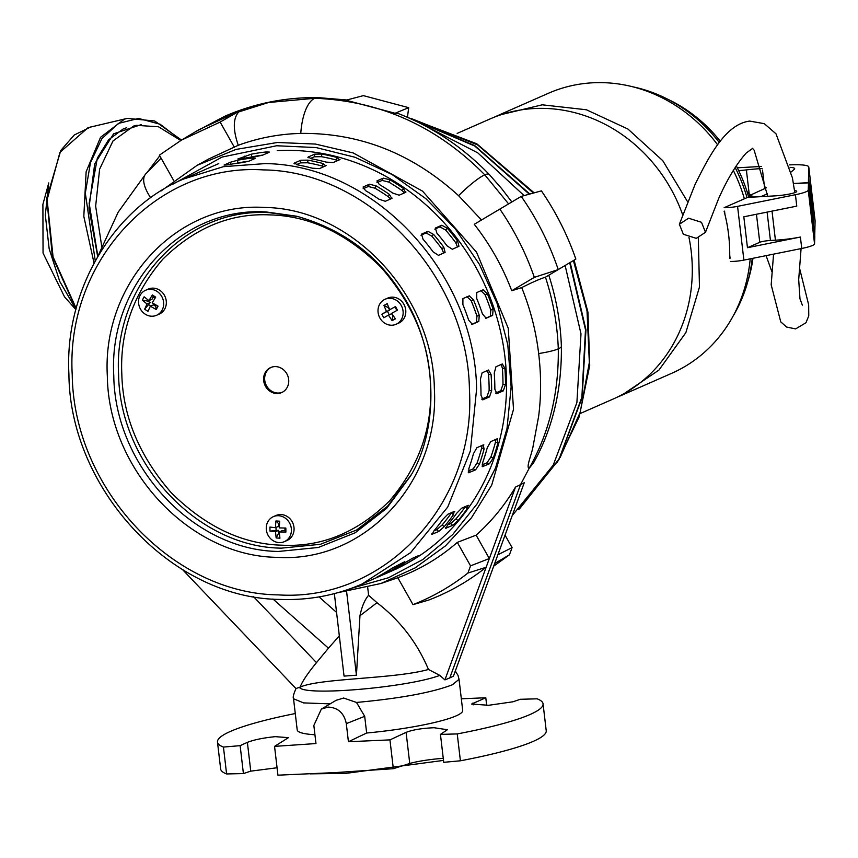 <?xml version="1.0" encoding="UTF-8"?>
<svg xmlns="http://www.w3.org/2000/svg" width="858" height="858" viewBox="0 0 858 858"><rect width="100%" height="100%" fill="white"/><g stroke="black" fill="none" stroke-linecap="round" stroke-linejoin="round"><path stroke-width="1.29" d="M696.31 238.352L705.48 232.282L701.49 222.286L688.545 218.211L679.364 224.27L683.354 234.266L696.31 238.352M580.276 413.492L612.977 399.12A152.981 138.417 -113.7 0 0 688.963 237.376M682.593 214.564A152.981 138.417 -113.7 0 0 533.74 108.558A152.981 138.417 -113.7 0 0 489.864 119.026L457.164 133.398M687.537 201.651L662.784 160.693L627.927 129.032L586.4 109.77L542.256 104.815L498.38 115.272L494.154 117.235M744.369 198.799A152.981 138.417 -113.7 0 0 733.343 170.431M717.599 144.798A152.981 138.417 -113.7 0 0 592.31 82.818A152.981 138.417 -113.7 0 0 548.423 93.275L498.948 115.026M617.181 397.179L621.503 395.377L658.923 370.088L685.864 332.647L699.474 287.022L698.326 238.052M622.029 395.141L671.546 373.38A152.981 138.417 -113.7 0 0 750.214 258.837M729.665 258.408A152.981 138.417 -113.7 0 0 724.131 211.315M747.865 281.317A143.415 129.773 -113.7 0 0 752.97 258.29M748.723 197.351A143.415 129.773 -113.7 0 0 736.261 165.819M720.28 141.259A143.415 129.773 -113.7 0 0 667.856 99.292M747.007 197.64A148.884 134.717 -113.7 0 0 735.145 167.535M719.294 142.525A148.884 134.717 -113.7 0 0 632.603 86.755M733.279 315.776A148.884 134.717 -113.7 0 0 752.23 258.43M750.106 195.249A38.106 34.481 -113.7 0 0 746.986 191.495M748.68 197.222L749.71 196.772M738.684 170.635A27.317 3.732 -6.7 0 0 746.374 169.905A40.98 5.598 173.3 0 1 762.065 168.533M790.068 167.364A21.858 2.982 173.3 0 1 794.669 168.64A21.858 2.982 173.3 0 1 794.304 169.283L791.173 171.954M766.484 187.784L749.56 195.495L752.38 196.139L750.257 197.072L761.239 196.461L767.406 193.833M793.457 183.505L808.397 182.668L808.783 167.074A36.057 4.923 -6.7 0 0 808.783 166.978A36.057 4.923 -6.7 0 0 789.424 164.886M761.421 166.452L737.29 167.803M809.92 182.926L813.223 211.047A36.057 4.923 -6.7 0 0 813.834 210.081L815.1 220.828A36.057 4.923 -6.7 0 0 815.1 220.731A36.057 4.923 -6.7 0 0 815.079 220.645M808.783 167.074L810.049 177.831L809.705 191.784L813.491 224.035L813.834 210.081M815.1 220.828L814.725 235.939M749.56 195.495L749.774 197.286M813.223 211.047L812.076 212.023M813.266 227.788L809.802 198.23L813.245 227.96M793.489 183.709L808.493 182.861L808.236 190.068A27.317 3.732 173.3 0 1 795.43 194.712L737.569 206.36A10.929 1.491 173.3 0 1 724.141 207.69L747.533 197.415L774.978 195.871A15.712 2.145 -6.7 0 0 796.707 191.345A15.712 2.145 -6.7 0 0 794.529 190.53M730.083 258.215L729.729 255.169M724.946 214.489L724.549 211.132M730.458 261.443A10.929 1.491 -6.7 0 0 743.886 260.113L801.747 248.466A27.317 3.732 -6.7 0 0 814.553 243.822L814.81 236.615L808.493 182.861M747.457 247.705L759.759 242.299A8.194 1.115 173.3 0 1 770.441 240.476L775.428 240.186A27.317 3.732 -6.7 0 0 800.396 237.044L747.457 247.705L743.822 216.795L796.771 206.135L795.43 194.712M101.694 246.203L95.656 206.156L99.625 169.144L112.988 140.969L133.633 126.062L136.261 125.343L158.451 126.759L180.791 140.498M75.847 309.577L64.5 296.825L43.05 253.089L42.9 204.365L48.777 182.915M48.627 183.73L45.324 215.079L49.185 248.938L59.792 281.531L75.944 309.212M147.694 171.729L159.76 155.802M449.796 677.917L453.432 676.147L524.238 482.754L520.549 484.641L449.796 677.917L444.916 679.901L515.497 487.097L520.549 484.641L529.204 468.221C525.632 467.942 531.992 453.732 533.14 445.967L538.61 416.495C541.248 396.149 541.259 375.171 538.652 353.539C535.993 331.006 530.341 309.019 521.696 287.591L511.754 290.744C502.574 266.634 490.079 244.487 474.27 224.303L481.499 220.002L458.58 195.678C412.408 153.55 359.813 132.786 300.772 133.398L293.704 133.709C274.603 134.888 256.124 138.749 238.256 145.281L208.826 158.923L197.126 165.326L235.939 149.431L277.37 142.492L315.444 144.058L353.153 152.917L422.533 191.141L476.555 252.22L508.247 328.239L513.513 409.373L491.698 485.145L471.417 517.846L445.431 545.913L415.015 567.953L380.931 583.494L337.666 592.739M173.348 183.955L222.018 157.078L276.641 145.753L316.066 147.555L355.019 157.261L392.095 174.539L425.976 198.766L455.437 229.075L479.429 264.371L497.093 303.4L507.786 344.744L511.132 386.947L507.014 428.485L495.581 467.857L477.23 503.678L452.649 534.609L422.715 559.598L388.481 577.745L351.136 588.406M161.057 190.948L197.126 165.326M277.209 150.654A221.278 200.214 66.3 0 1 498.112 321.771A221.278 200.214 66.3 0 1 391.827 570.935M455.308 671.031L458.022 675.385L459.041 679.322L452.413 684.77C432.11 692.545 400.139 698.444 356.499 702.445L364.693 716.323L346.3 723.637C344.09 713.084 337.998 707.56 328.024 707.078L321.332 709.116L313.846 725.46L315.969 743.554L274.549 746.374L288.438 737.655L275.268 736.657C263.224 737.891 253.925 739.789 247.383 742.363L240.133 745.656L223.445 747.071A163.91 22.372 173.3 0 1 217.482 742.073A163.91 22.372 173.3 0 1 295.27 713.534M277.07 767.76L250.761 771.149L243.415 773.573L226.598 773.948L223.445 747.071M461.325 698.787L485.789 697.758L471.621 704.043L488.642 705.287L512.966 701.79L520.302 699.291L537.108 698.82A163.91 22.372 173.3 0 1 543.06 703.828A163.91 22.372 173.3 0 1 457.239 733.922L440.444 734.394L447.383 729.74L434.105 727.734C421.975 728.249 412.644 729.793 406.091 732.367L389.95 739.886L348.423 741.73L366.656 733.011A83.323 11.379 -6.7 0 0 462.698 710.456L459.041 679.322M443.264 758.375L437.752 758.772C425.707 760.016 416.377 761.593 409.749 763.481L393.339 768.693L335.714 772.565L277.938 775.182L274.549 746.374M217.482 742.073L220.645 768.95A163.91 22.372 -6.7 0 0 226.598 773.948M443.5 760.413L345.967 773.358L310.424 773.862M422.973 124.721L477.734 152.821L524.099 195.613M565.132 265.487L580.995 333.859L576.887 402.616L553.206 465.197L512.205 515.615M548.788 275.193C556.295 298.412 560.499 322.104 561.379 346.267A38.792 5.813 175.1 0 1 561.379 346.289C561.818 386.379 554.032 422.468 537.998 454.558L533.462 463.02L529.204 468.221C549.174 432.893 558.869 393.093 558.29 348.841A38.792 5.813 175.1 0 1 538.652 353.539M505.051 535.156L512.076 547.608L509.448 554.804L493.704 566.151M497.865 554.794L512.076 547.608M412.998 604.633L428.71 600.064C449.474 592.106 468.618 581.166 486.143 567.256L489.328 558.547L470.549 565.862L467.921 573.058C451.115 586.336 432.807 596.857 412.998 604.633L397.801 577.702C419.723 569.626 439.553 557.861 457.303 542.385L476.126 535.145C491.58 521.364 504.708 505.351 515.497 487.097M561.379 346.289A38.792 5.813 175.1 0 1 558.29 348.841C557.4 324.721 553.12 300.836 545.463 277.188C540.24 278.796 532.314 282.261 521.696 287.591M511.84 201.962L501.608 188.556L489.253 174.453A41.774 7.347 134 0 0 489.242 174.442A41.774 7.347 134 0 0 484.781 174.828L508.601 203.893L521.224 196.396L541.398 190.862C555.92 212.033 567.406 234.781 575.857 259.095L545.463 277.188M489.242 174.442C462.794 147.115 432.303 126.759 397.79 113.363L395.077 113.256L345.967 100.204L363.384 95.635L408.687 107.668L395.077 113.256M407.443 117.321L408.687 107.668M261.701 103.85L260.714 104.086M494.658 563.513L509.448 554.804M356.499 702.445L343.618 698.026L336.057 700.342L321.332 709.116M330.137 703.871L303.571 702.895L293.543 698.766C292.696 697.522 293.522 694.111 296.031 688.524L299.442 687.301C303.464 696.471 407.014 687.687 439.832 675.396L444.916 679.901M439.832 675.396L428.464 669.476C417.181 642.653 400.021 620.388 376.984 602.691L368.608 595.28L367.696 587.451M489.328 558.547L476.126 535.145M470.549 565.862L457.303 542.385M368.608 595.28C364.704 599.806 361.829 606.627 359.963 615.754L356.435 675.203L346.621 591.677M334.363 593.629L344.047 676.104L356.435 675.203M336.561 612.419L319.058 596.9M339.318 635.864L328.464 648.176L272.93 598.991M328.464 648.176L316.484 662.644L253.389 596.492M316.484 662.644C307.84 673.133 302.37 681.316 300.064 687.161L299.442 687.301M238.256 145.281C232.497 128.346 233.065 116.838 239.94 110.768L198.917 129.697L181.338 140.176L220.141 122.061L234.395 147.319M181.338 140.176L159.395 155.159L173.691 180.502M220.141 122.061L239.94 110.768M195.163 131.939L224.303 116.474C254.043 103.475 285.264 97.19 317.975 97.608A45.485 18.125 88.8 0 0 317.975 97.608A45.485 18.125 88.8 0 0 314.768 98.284C380.137 100.761 436.808 126.276 484.781 174.828A41.774 7.347 134 0 0 458.58 195.678M508.601 203.893L481.499 220.002M499.871 209.116C514.392 230.287 525.879 253.035 534.33 277.349L558.247 269.605C549.356 243.404 537.022 218.994 521.224 196.396L474.27 224.303M534.33 277.349L511.754 290.744M300.064 687.161C319.476 678.142 393.876 679.128 428.464 669.476M293.543 698.766L297.2 729.901A83.323 11.379 -6.7 0 0 314.94 734.759M364.693 716.323L366.656 733.011M486.143 567.256L467.921 573.058M376.984 602.691L359.963 615.754M346.3 723.637L348.423 741.73M389.95 739.886L393.339 768.693M485.789 697.758L486.679 705.373M240.133 745.656L243.415 773.573M440.444 734.394L443.725 762.312L460.403 760.799A163.91 22.372 -6.7 0 0 546.224 730.705L543.06 703.828M457.239 733.922L460.403 760.799M278.539 551.447C193.854 550.6 114.865 466.366 113.782 375.75C108.344 284.931 181.424 206.467 266.302 211.969L296.729 216.237C341.731 228.968 376.297 254.129 400.418 291.731C439.307 348.97 438.996 428.871 410.757 475.707L386.647 508.333L355.169 532.775L318.339 547.468L278.539 551.447M298.058 216.57L269.326 212.677C185.457 207.228 113.235 284.77 118.608 374.517C119.68 464.071 197.737 547.307 281.424 548.144L320.431 544.294L356.563 530.029L387.548 506.263L411.411 474.495M482.121 466.216L483.022 466.602L482.668 462.644A221.278 200.214 -113.7 0 0 487.28 447.672L490.712 441.645L497.093 438.835L497.93 442.996A221.278 200.214 66.3 0 1 493.318 457.968L489.414 463.792L482.453 466.645M497.093 438.835L497.694 438.803M445.699 527.724L446.224 528.196L447.372 525.311A221.278 200.214 -113.7 0 0 456.628 513.32L461.636 508.204L468.028 505.394L467.267 508.633A221.278 200.214 66.3 0 1 458.022 520.634L452.616 525.386L445.656 528.26M468.028 505.394L468.629 505.362M390.916 570.935L393.232 569.669A221.278 200.214 -113.7 0 0 406.006 562.097L412.258 558.397L418.64 555.587L416.645 557.41A221.278 200.214 66.3 0 1 403.882 564.993L390.487 571.214M468.275 472.308L469.176 472.683L468.822 468.725A221.278 200.214 -113.7 0 0 473.434 453.753L476.866 447.726L483.258 444.927L484.084 449.077A221.278 200.214 66.3 0 1 479.472 464.049L475.568 469.873L468.607 472.737M483.258 444.927L483.848 444.884M431.853 533.805L432.378 534.287L433.526 531.402A221.278 200.214 -113.7 0 0 442.782 519.401L447.801 514.285L454.182 511.475L453.432 514.714A221.278 200.214 66.3 0 1 444.176 526.715L438.77 531.477L431.81 534.352M454.182 511.475L454.794 511.443M377.08 577.026L379.386 575.761A221.278 200.214 -113.7 0 0 392.16 568.178L404.804 561.668L402.81 563.502A221.278 200.214 66.3 0 1 390.036 571.074L376.641 577.295M496.149 393.629L496.921 393.661L494.851 389.221A221.278 200.214 -113.7 0 0 494.701 381.156A221.278 200.214 -113.7 0 0 494.262 373.08L495.956 366.763L502.338 363.953L504.912 368.404A221.278 200.214 66.3 0 1 505.341 376.48A221.278 200.214 66.3 0 1 505.491 384.545L503.314 390.851L496.525 393.736M482.314 399.71L483.075 399.742L481.006 395.313A221.278 200.214 -113.7 0 0 480.855 387.248A221.278 200.214 -113.7 0 0 480.426 379.172L482.11 372.844L488.502 370.034L491.076 374.485A221.278 200.214 66.3 0 1 491.505 382.561A221.278 200.214 66.3 0 1 491.655 390.626L489.468 396.932L482.689 399.828M481.756 399.12L486.947 396.836L489.135 390.529A218.543 197.748 -113.7 0 0 488.985 382.464A218.543 197.748 -113.7 0 0 488.556 374.399L487.408 370.517M495.602 393.039L500.793 390.755L502.981 384.448A218.543 197.748 -113.7 0 0 502.831 376.383A218.543 197.748 -113.7 0 0 502.402 368.307L501.244 364.435M288.738 380.534A13.664 12.355 -113.7 0 0 270.667 367.556A13.664 12.355 -113.7 0 0 263.599 379.59A13.664 12.355 -113.7 0 0 281.66 392.567A13.664 12.355 -113.7 0 0 288.738 380.534M271.203 367.342A13.664 12.355 -113.7 0 0 264.661 379.118A13.664 12.355 -113.7 0 0 282.185 392.321M325.783 165.819L319.391 168.629L312.312 168.189A221.278 200.214 -113.7 0 0 297.351 164.822L294.466 163.031L300.858 160.221L308.001 160.146A221.278 200.214 66.3 0 1 322.962 163.503L325.783 165.819L326.212 165.379M294.037 163.428L294.466 163.031L294.358 163.878M339.618 159.738L333.236 162.548L326.147 162.108A221.278 200.214 -113.7 0 0 311.197 158.741L308.312 156.95L314.693 154.14L321.847 154.065A221.278 200.214 66.3 0 1 336.797 157.422L339.618 159.738L340.058 159.298M307.883 157.346L308.312 156.95L308.194 157.797M255.03 158.505L248.638 161.304L241.538 162.73A221.278 200.214 -113.7 0 0 226.791 164.972L224.056 165.047L230.437 162.237L237.43 160.296A221.278 200.214 66.3 0 1 252.188 158.054L255.459 158.151M472.275 324.303L468.607 319.991A221.278 200.214 -113.7 0 0 462.902 304.633L462.902 298.659L469.294 295.849L473.552 299.957A221.278 200.214 66.3 0 1 479.257 315.315L478.796 321.45L472.35 324.281M444.841 252.531L438.459 255.341L433.129 251.866A221.278 200.214 -113.7 0 0 422.994 239.135L421.557 234.127L427.949 231.317L433.633 234.459A221.278 200.214 66.3 0 1 443.779 247.19L445.098 252.37M391.698 198.477L385.317 201.287L378.85 199.142A221.278 200.214 -113.7 0 0 365.497 190.583L363.063 187.023L369.444 184.213L376.147 185.907A221.278 200.214 66.3 0 1 389.5 194.466L391.698 198.477L392.117 198.112M268.876 152.413L262.484 155.223L255.384 156.649A221.278 200.214 -113.7 0 0 240.626 158.891L237.891 158.966L251.276 154.204A221.278 200.214 66.3 0 1 266.034 151.963L269.305 152.07M486.121 318.221L482.453 313.91A221.278 200.214 -113.7 0 0 476.748 298.552L476.748 292.578L483.129 289.768L487.398 293.865A221.278 200.214 66.3 0 1 493.103 309.223L492.642 315.369L486.186 318.2M458.687 246.439L452.295 249.249L446.975 245.785A221.278 200.214 -113.7 0 0 436.829 233.054L435.403 228.035L441.784 225.236L447.479 228.378A221.278 200.214 66.3 0 1 457.625 241.098L458.944 246.278M405.544 192.396L399.152 195.206L392.696 193.061A221.278 200.214 -113.7 0 0 379.333 184.502L376.898 180.931L383.29 178.132L389.982 179.815A221.278 200.214 66.3 0 1 403.335 188.374L405.544 192.396L405.963 192.031M324.024 166.591L322.619 166.141A218.543 197.748 -113.7 0 0 307.657 162.784L300.514 162.859L300.858 160.221M296.46 164.639L300.514 162.859M337.87 160.51L336.454 160.06A218.543 197.748 -113.7 0 0 321.503 156.692L314.35 156.778L314.693 154.14M310.306 158.558L314.35 156.778M248.949 161.175A218.543 197.748 -113.7 0 0 237.966 162.956L235.607 163.481M433.923 530.92L436.776 529.665L442.192 524.914A218.543 197.748 -113.7 0 0 451.437 512.912L453.432 514.714M468.243 471.031L473.166 468.865L477.069 463.041A218.543 197.748 -113.7 0 0 481.681 448.069L482.067 445.441M471.825 324.324L476.469 322.286L476.93 316.141A218.543 197.748 -113.7 0 0 471.224 300.783L466.956 296.686M443.629 253.067L441.913 248.841A218.543 197.748 -113.7 0 0 431.778 236.111L426.072 232.979L427.949 231.317M420.978 235.221L426.072 232.979M390.626 198.949L388.32 196.75A218.543 197.748 -113.7 0 0 374.967 188.192L368.275 186.497L369.444 184.213M363.138 188.749L368.275 186.497M262.795 155.083A218.543 197.748 -113.7 0 0 251.812 156.875L249.453 157.4M447.769 524.839L450.622 523.584L456.027 518.833A218.543 197.748 -113.7 0 0 465.283 506.831L467.267 508.633M482.078 464.95L487.012 462.784L490.915 456.949A218.543 197.748 -113.7 0 0 495.527 441.988L495.903 439.36M485.66 318.243L490.304 316.194L490.765 310.06A218.543 197.748 -113.7 0 0 485.06 294.702L480.802 290.605M457.464 246.975L455.759 242.76A218.543 197.748 -113.7 0 0 445.613 230.03L439.918 226.887L441.784 225.236M434.813 229.129L439.918 226.887M404.472 192.868L402.166 190.658A218.543 197.748 -113.7 0 0 388.813 182.1L382.11 180.416L383.29 178.132M376.984 182.668L382.11 180.416M284.33 541.677L287.001 540.497A13.664 12.355 -113.7 0 0 294.079 528.775A13.664 12.355 -113.7 0 0 276.008 515.497L273.337 516.666A13.664 12.355 66.3 0 1 291.42 529.944A13.664 12.355 66.3 0 1 284.33 541.677A13.664 12.355 66.3 0 1 266.259 528.399A13.664 12.355 66.3 0 1 273.337 516.666M275.439 527.691L269.927 527.069L269.991 531.102L275.504 531.713L276.158 537.955L279.933 538.191L279.279 531.949L285.907 532.078L285.843 528.045L279.215 527.917L279.676 521.192L275.901 520.956L275.439 527.691L278.571 526.308L278.528 523.573L275.901 520.956M275.504 531.713L278.636 530.341L269.991 531.102M276.158 537.955L278.678 533.075L278.636 530.341M279.279 531.949L282.411 530.576L284.963 530.727L284.931 528.045M285.907 532.078L284.963 530.727M276.029 527.423L276.072 530.18M278.678 533.075L279.343 533.118M279.429 523.627L278.528 523.573M156.596 315.272L159.256 314.103A13.664 12.355 -113.7 0 0 166.334 302.96A13.664 12.355 -113.7 0 0 159.867 290.347A13.664 12.355 -113.7 0 0 148.262 289.092L145.603 290.261A13.664 12.355 66.3 0 1 157.207 291.516A13.664 12.355 66.3 0 1 163.674 304.129A13.664 12.355 66.3 0 1 156.596 315.272A13.664 12.355 66.3 0 1 144.981 314.017A13.664 12.355 66.3 0 1 138.524 301.405A13.664 12.355 66.3 0 1 145.603 290.261M150.354 306.209L156.21 309.534L158.044 306.156L152.188 302.831L155.695 297.158L152.392 294.948L148.884 300.622L144.133 296.804L142.299 300.182L147.05 303.989L144.659 309.18L147.951 311.39L150.354 306.209L153.475 304.837L155.716 306.338L156.306 305.244M148.884 300.622L152.016 299.238L153.26 296.954L152.392 294.948M147.05 303.989L150.182 302.617L147.941 301.115L142.299 300.182M144.659 309.18L150.182 302.617M156.21 309.534L155.716 306.338M155.041 298.155L153.26 296.954M148.402 300.268L147.941 301.115M148.938 304.912L150.665 306.07M396.074 324.27L398.734 323.101A13.664 12.355 -113.7 0 0 399.699 322.619A13.664 12.355 -113.7 0 0 404.3 305.073A13.664 12.355 -113.7 0 0 387.741 298.091L385.081 299.26A13.664 12.355 66.3 0 1 401.641 306.242A13.664 12.355 66.3 0 1 397.039 323.788A13.664 12.355 66.3 0 1 396.074 324.27A13.664 12.355 66.3 0 1 379.515 317.278A13.664 12.355 66.3 0 1 384.105 299.742A13.664 12.355 66.3 0 1 385.081 299.26M386.508 311.518L381.853 314.189L383.794 317.792L388.449 315.122L392.127 320.678L395.356 318.865L391.688 313.309L397.447 310.146L395.506 306.542L389.746 309.706L387.183 303.657L383.944 305.469L386.508 311.518L389.639 310.146L388.32 307.69L383.944 305.469M389.746 309.706L395.506 306.542M381.853 314.189L389.639 310.146M388.449 315.122L391.58 313.749L393.318 315.959M392.127 320.678L392.889 316.194M396.879 310.457L395.066 307.1M387.441 311.368L389.264 314.768M519.562 508.805L559.18 458.826L581.863 397.211L585.488 329.751L569.701 262.762M529.332 194.176L474.774 146.042L409.834 118.372M560.177 457.4L580.212 412.226L589.339 362.473L587.022 310.939L573.401 260.564M533.419 193.05L477.595 144.884L411.207 118.511M764.682 188.599L762.505 170.066M749.216 194.09L746.374 169.905M743.886 260.113L737.569 206.36M801.747 248.466L800.396 237.044M814.553 243.822L808.236 190.068M772.018 211.122L775.428 240.186M759.759 242.299L756.456 214.253M767.106 212.108L770.441 240.476M126.684 127.692L122.994 129.086L108.591 139.811L97.329 158.162L89.168 203.357L97.833 256.188M181.521 140.069L154.676 120.978L127.295 118.383L124.453 119.155L100.547 137.291L86.132 171.793L83.816 216.388L94.005 262.998M127.295 118.383L88.074 127.66L59.953 152.359L47.126 199.7L53.067 256.864L76.169 308.354M141.463 124.528L113.599 133.827L94.691 163.91L88.953 208.076L97.651 256.499M95.238 260.735L85.317 193.104L90.465 162.677L101.898 138.642L118.479 123.402L138.567 118.436L160.178 124.26L181.156 140.283M247.383 742.363L250.761 771.149M406.091 732.367L409.749 763.481M224.303 116.474L268.522 102.51L314.768 98.284A45.485 18.125 88.8 0 0 300.772 133.398M98.209 255.566L118.157 212.205L145.731 173.906A48.831 18.93 39.6 0 0 145.731 173.906A48.831 18.93 39.6 0 0 150.729 197.866M472.962 702.97L473.187 704.879M278.507 594.894C172.49 593.833 73.606 488.384 72.244 374.935C65.433 261.175 157.068 162.977 263.181 169.905C369.079 170.946 468.05 276.297 469.433 389.864C476.265 503.507 384.727 601.812 278.507 594.894M362.001 584.041C336.207 595.291 309.019 600.418 280.427 599.42C171.493 598.948 69.755 488.674 68.919 374.324C64.2 288.041 115.733 206.51 183.934 178.893L223.466 166.667L265.111 163.599C373.809 164.682 475.203 272.801 476.598 389.114L470.377 450.954L447.747 507.014L410.596 552.638L362.001 584.041L396.836 568.736M264.532 207.464C177.059 201.791 101.748 282.668 107.347 376.254C108.462 469.648 189.875 556.467 277.155 557.335C364.596 563.03 439.961 482.11 434.341 388.545C433.193 295.12 351.834 208.365 264.532 207.464M282.121 545.195C321.653 547.222 357.454 532.464 389.511 500.933C418.865 466.516 432.529 428.153 430.501 385.864C429.483 343.597 413.009 304.107 381.091 267.396C346.664 233.365 309.706 215.873 270.206 214.918C230.673 212.902 194.884 227.66 162.816 259.191C133.462 293.608 119.798 331.96 121.825 374.26C122.855 416.527 139.328 456.016 171.246 492.728C205.673 526.758 242.632 544.251 282.121 545.195M322.619 166.141L322.962 163.503M307.657 162.784L308.001 160.146M336.454 160.06L336.797 157.422M321.503 156.692L321.847 154.065M252.499 159.609L252.188 158.054M237.966 162.956L237.43 160.296M230.834 164.232L230.437 162.237M383.151 573.67L383.515 574.302M389.393 569.937L390.036 571.074M402.381 562.741L402.81 563.502M436.776 529.665L438.77 531.477M442.192 524.914L444.176 526.715M473.166 468.865L475.568 469.873M477.069 463.041L479.472 464.049M481.681 448.069L484.084 449.077M486.947 396.836L489.468 396.932M489.135 390.529L491.655 390.626M488.556 374.399L491.076 374.485M476.469 322.286L478.796 321.45M476.93 316.141L479.257 315.315M471.224 300.783L473.552 299.957M441.913 248.841L443.779 247.19M431.778 236.111L433.633 234.459M388.32 196.75L389.5 194.466M374.967 188.192L376.147 185.907M266.345 153.528L266.034 151.963M251.812 156.875L251.276 154.204M244.68 158.151L244.283 156.156M396.997 567.578L397.361 568.221M403.239 563.856L403.882 564.993M416.216 556.649L416.645 557.41M450.622 523.584L452.616 525.386M456.027 518.833L458.022 520.634M487.012 462.784L489.414 463.792M490.915 456.949L493.318 457.968M495.527 441.988L497.93 442.996M500.793 390.755L503.314 390.851M502.981 384.448L505.491 384.545M502.402 368.307L504.912 368.404M490.304 316.194L492.642 315.369M490.765 310.06L493.103 309.223M485.06 294.702L487.398 293.865M455.759 242.76L457.625 241.098M445.613 230.03L447.479 228.378M402.166 190.658L403.335 188.374M388.813 182.1L389.982 179.815M749.645 194.648L750.986 194.852M799.688 268.811L808.665 304.805L808.762 315.873L805.973 322.737L795.645 328.893L786.668 327.07L780.759 321.879L771.181 284.824L773.562 254.14M752.809 148.23L746.224 153.035C736.679 163.653 727.498 178.796 718.693 198.466L705.48 232.282M802.337 305.126L799.978 298.809L798.691 279.622L801.082 248.606M794.808 192.632L792.417 177.831L775.997 133.805L764.317 123.67L749.72 121.085C726.49 124.013 710.317 153.432 694.916 184.813L679.364 224.27M767.738 196.278L754.15 150.204L752.445 148.337M766.076 255.652L771.932 271.814M518.661 509.673L558.976 459.566L582.121 397.651L585.96 329.826L570.162 262.494M529.836 194.037L474.689 145.581L408.934 117.975M557.121 462.762L579.236 416.688L589.714 365.476L587.955 312.237L574.088 260.156M534.169 192.846L476.769 143.779L408.301 117.696M815.1 220.731L808.783 166.978M90.916 126.877L74.26 135.006L60.789 150.44L46.75 198.123L52.37 256.413L76.008 308.944M380.931 583.494L397.822 577.745M318.007 97.608L346.814 99.978M182.464 569.53L295.999 688.566M161.089 158.172L145.753 173.884M183.934 178.893L218.747 163.588"/></g></svg>
